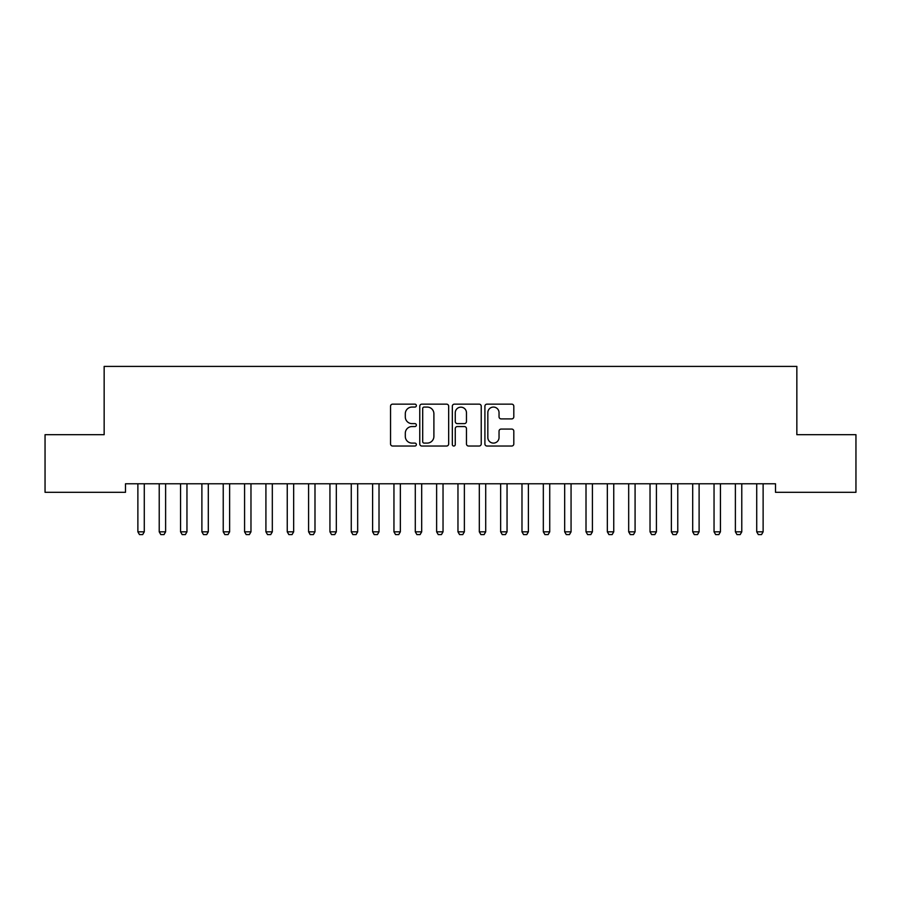 <?xml version="1.0" encoding="UTF-8"?>
<svg xmlns="http://www.w3.org/2000/svg" width="901" height="901" viewBox="0 0 901 901"><rect width="100%" height="100%" fill="white"/><g stroke="black" fill="none" stroke-linecap="round" stroke-linejoin="round"><path stroke-width="1.35" d="M416.363 405.608A1.464 1.464 0 0 0 414.888 404.144L392.633 404.144A2.095 2.095 0 0 0 390.538 406.238L390.538 443.934A2.095 2.095 0 0 0 392.633 446.029L414.888 446.029A1.464 1.464 0 0 0 416.363 444.565A1.464 1.464 0 0 0 414.888 443.101L412.016 443.101A6.701 6.701 0 0 1 405.304 436.399L405.304 433.257A6.701 6.701 0 0 1 412.016 426.556L414.888 426.556A1.464 1.464 0 0 0 416.363 425.081A1.464 1.464 0 0 0 414.888 423.616L412.016 423.616A6.701 6.701 0 0 1 405.304 416.915L405.304 413.773A6.701 6.701 0 0 1 412.016 407.072L414.888 407.072A1.464 1.464 0 0 0 416.363 405.608M511.712 418.909A2.095 2.095 0 0 0 513.807 416.814L513.807 406.238A2.095 2.095 0 0 0 511.712 404.144L487.002 404.144A2.095 2.095 0 0 0 484.907 406.238L484.907 443.934A2.095 2.095 0 0 0 487.002 446.029L511.712 446.029A2.095 2.095 0 0 0 513.807 443.934L513.807 431.162A2.095 2.095 0 0 0 511.712 429.067L501.136 429.067A2.095 2.095 0 0 0 499.041 431.162L499.041 437.492A5.597 5.597 0 0 1 493.444 443.101A5.597 5.597 0 0 1 487.835 437.492L487.835 412.669A5.597 5.597 0 0 1 493.444 407.072A5.597 5.597 0 0 1 499.041 412.669L499.041 416.814A2.095 2.095 0 0 0 501.136 418.909L511.712 418.909M775.502 483.769L125.498 483.769L125.498 492.306L45.05 492.306L45.05 434.687L104.156 434.687L104.156 366.403L796.844 366.403L796.844 434.687L855.95 434.687L855.95 492.306L775.502 492.306L775.502 483.769M448.664 406.238A2.095 2.095 0 0 0 446.569 404.144L421.859 404.144A2.095 2.095 0 0 0 419.765 406.238L419.765 443.934A2.095 2.095 0 0 0 421.859 446.029L446.569 446.029A2.095 2.095 0 0 0 448.664 443.934L448.664 406.238M454.431 404.144L479.141 404.144A2.095 2.095 0 0 1 481.235 406.238L481.235 443.934A2.095 2.095 0 0 1 479.141 446.029L468.565 446.029A2.095 2.095 0 0 1 466.47 443.934L466.47 428.651A2.095 2.095 0 0 0 464.375 426.556L457.359 426.556A2.095 2.095 0 0 0 455.264 428.651L455.264 444.565A1.464 1.464 0 0 1 453.8 446.029A1.464 1.464 0 0 1 452.336 444.565L452.336 406.238A2.095 2.095 0 0 1 454.431 404.144M424.157 407.072A1.464 1.464 0 0 0 422.693 408.536L422.693 441.636A1.464 1.464 0 0 0 424.157 443.101L427.198 443.101A6.701 6.701 0 0 0 433.899 436.399L433.899 413.773A6.701 6.701 0 0 0 427.198 407.072L424.157 407.072M466.47 412.782A5.597 5.597 0 0 0 460.873 407.173A5.597 5.597 0 0 0 455.264 412.782L455.264 421.522A2.095 2.095 0 0 0 457.359 423.616L464.375 423.616A2.095 2.095 0 0 0 466.47 421.522L466.47 412.782M137.774 484.231A2.129 2.129 -179.5 0 1 137.876 484.873A2.129 2.129 179.5 0 0 137.774 484.231L137.628 483.769M144.532 483.769L144.374 484.231A2.129 2.129 179.5 0 0 144.284 484.873L144.284 531.827L142.673 534.597L139.475 534.597L137.876 531.827L137.876 484.873M137.876 531.827L144.284 531.827M159.117 484.231A2.129 2.129 -179.5 0 1 159.218 484.873A2.129 2.129 179.5 0 0 159.117 484.231L158.97 483.769M180.459 484.231A2.129 2.129 -179.5 0 1 180.56 484.873A2.129 2.129 179.5 0 0 180.459 484.231L180.313 483.769M165.863 483.769L165.716 484.231A2.129 2.129 179.5 0 0 165.615 484.873L165.615 531.827L164.016 534.597L160.817 534.597L159.218 531.827L159.218 484.873M159.218 531.827L165.615 531.827M187.205 483.769L187.059 484.231A2.129 2.129 179.5 0 0 186.957 484.873L186.957 531.827L185.358 534.597L182.16 534.597L180.56 531.827L180.56 484.873M180.56 531.827L186.957 531.827M201.79 484.231A2.129 2.129 -179.5 0 1 201.892 484.873A2.129 2.129 179.5 0 0 201.79 484.231L201.644 483.769M223.133 484.231A2.129 2.129 -179.5 0 1 223.234 484.873A2.129 2.129 179.5 0 0 223.133 484.231L222.986 483.769M208.548 483.769L208.401 484.231A2.129 2.129 179.5 0 0 208.3 484.873L208.3 531.827L206.701 534.597L203.491 534.597L201.892 531.827L201.892 484.873M201.892 531.827L208.3 531.827M229.879 483.769L229.732 484.231A2.129 2.129 179.5 0 0 229.631 484.873L229.631 531.827L228.032 534.597L224.833 534.597L223.234 531.827L223.234 484.873M223.234 531.827L229.631 531.827M244.475 484.231A2.129 2.129 -179.5 0 1 244.576 484.873A2.129 2.129 179.5 0 0 244.475 484.231L244.329 483.769M251.221 483.769L251.075 484.231A2.129 2.129 179.5 0 0 250.974 484.873L250.974 531.827L249.374 534.597L246.176 534.597L244.576 531.827L244.576 484.873M244.576 531.827L250.974 531.827M265.818 484.231A2.129 2.129 -179.5 0 1 265.919 484.873A2.129 2.129 179.5 0 0 265.818 484.231L265.671 483.769M272.564 483.769L272.417 484.231A2.129 2.129 179.5 0 0 272.316 484.873L272.316 531.827L270.717 534.597L267.518 534.597L265.919 531.827L265.919 484.873M265.919 531.827L272.316 531.827M287.149 484.231A2.129 2.129 -179.5 0 1 287.25 484.873A2.129 2.129 179.5 0 0 287.149 484.231L287.002 483.769M308.491 484.231A2.129 2.129 -179.5 0 1 308.592 484.873A2.129 2.129 179.5 0 0 308.491 484.231L308.345 483.769M329.834 484.231A2.129 2.129 -179.5 0 1 329.935 484.873A2.129 2.129 179.5 0 0 329.834 484.231L329.687 483.769M351.176 484.231A2.129 2.129 -179.5 0 1 351.266 484.873A2.129 2.129 179.5 0 0 351.176 484.231L351.018 483.769M372.507 484.231A2.129 2.129 -179.5 0 1 372.609 484.873A2.129 2.129 179.5 0 0 372.507 484.231L372.361 483.769M393.85 484.231A2.129 2.129 -179.5 0 1 393.951 484.873A2.129 2.129 179.5 0 0 393.85 484.231L393.703 483.769M415.192 484.231A2.129 2.129 -179.5 0 1 415.293 484.873A2.129 2.129 179.5 0 0 415.192 484.231L415.046 483.769M436.535 484.231A2.129 2.129 -179.5 0 1 436.625 484.873A2.129 2.129 179.5 0 0 436.535 484.231L436.377 483.769M457.866 484.231A2.129 2.129 -179.5 0 1 457.967 484.873A2.129 2.129 179.5 0 0 457.866 484.231L457.719 483.769M293.906 483.769L293.76 484.231A2.129 2.129 179.5 0 0 293.658 484.873L293.658 531.827L292.059 534.597L288.849 534.597L287.25 531.827L287.25 484.873M287.25 531.827L293.658 531.827M315.237 483.769L315.091 484.231A2.129 2.129 179.5 0 0 314.99 484.873L314.99 531.827L313.39 534.597L310.192 534.597L308.592 531.827L308.592 484.873M308.592 531.827L314.99 531.827M336.58 483.769L336.433 484.231A2.129 2.129 179.5 0 0 336.332 484.873L336.332 531.827L334.733 534.597L331.534 534.597L329.935 531.827L329.935 484.873M329.935 531.827L336.332 531.827M357.922 483.769L357.776 484.231A2.129 2.129 179.5 0 0 357.674 484.873L357.674 531.827L356.075 534.597L352.877 534.597L351.266 531.827L351.266 484.873M351.266 531.827L357.674 531.827M379.265 483.769L379.118 484.231A2.129 2.129 179.5 0 0 379.017 484.873L379.017 531.827L377.418 534.597L374.208 534.597L372.609 531.827L372.609 484.873M372.609 531.827L379.017 531.827M400.596 483.769L400.449 484.231A2.129 2.129 179.5 0 0 400.348 484.873L400.348 531.827L398.749 534.597L395.55 534.597L393.951 531.827L393.951 484.873M393.951 531.827L400.348 531.827M421.938 483.769L421.792 484.231A2.129 2.129 179.5 0 0 421.691 484.873L421.691 531.827L420.091 534.597L416.893 534.597L415.293 531.827L415.293 484.873M415.293 531.827L421.691 531.827M443.281 483.769L443.134 484.231A2.129 2.129 179.5 0 0 443.033 484.873L443.033 531.827L441.434 534.597L438.235 534.597L436.625 531.827L436.625 484.873M436.625 531.827L443.033 531.827M464.623 483.769L464.465 484.231A2.129 2.129 179.5 0 0 464.375 484.873L464.375 531.827L462.765 534.597L459.566 534.597L457.967 531.827L457.967 484.873M457.967 531.827L464.375 531.827M479.208 484.231A2.129 2.129 -179.5 0 1 479.309 484.873A2.129 2.129 179.5 0 0 479.208 484.231L479.062 483.769M485.954 483.769L485.808 484.231A2.129 2.129 179.5 0 0 485.707 484.873L485.707 531.827L484.107 534.597L480.909 534.597L479.309 531.827L479.309 484.873M479.309 531.827L485.707 531.827M500.551 484.231A2.129 2.129 -179.5 0 1 500.652 484.873A2.129 2.129 179.5 0 0 500.551 484.231L500.404 483.769M507.297 483.769L507.15 484.231A2.129 2.129 179.5 0 0 507.049 484.873L507.049 531.827L505.45 534.597L502.251 534.597L500.652 531.827L500.652 484.873M500.652 531.827L507.049 531.827M521.882 484.231A2.129 2.129 -179.5 0 1 521.983 484.873A2.129 2.129 179.5 0 0 521.882 484.231L521.735 483.769M528.639 483.769L528.493 484.231A2.129 2.129 179.5 0 0 528.391 484.873L528.391 531.827L526.792 534.597L523.582 534.597L521.983 531.827L521.983 484.873M521.983 531.827L528.391 531.827M543.224 484.231A2.129 2.129 -179.5 0 1 543.326 484.873A2.129 2.129 179.5 0 0 543.224 484.231L543.078 483.769M549.982 483.769L549.824 484.231A2.129 2.129 179.5 0 0 549.734 484.873L549.734 531.827L548.123 534.597L544.925 534.597L543.326 531.827L543.326 484.873M543.326 531.827L549.734 531.827M564.567 484.231A2.129 2.129 -179.5 0 1 564.668 484.873A2.129 2.129 179.5 0 0 564.567 484.231L564.42 483.769M571.313 483.769L571.166 484.231A2.129 2.129 179.5 0 0 571.065 484.873L571.065 531.827L569.466 534.597L566.267 534.597L564.668 531.827L564.668 484.873M564.668 531.827L571.065 531.827M585.909 484.231A2.129 2.129 -179.5 0 1 586.01 484.873A2.129 2.129 179.5 0 0 585.909 484.231L585.763 483.769M592.655 483.769L592.509 484.231A2.129 2.129 179.5 0 0 592.408 484.873L592.408 531.827L590.808 534.597L587.61 534.597L586.01 531.827L586.01 484.873M586.01 531.827L592.408 531.827M607.24 484.231A2.129 2.129 -179.5 0 1 607.342 484.873A2.129 2.129 179.5 0 0 607.24 484.231L607.094 483.769M613.998 483.769L613.851 484.231A2.129 2.129 179.5 0 0 613.75 484.873L613.75 531.827L612.151 534.597L608.941 534.597L607.342 531.827L607.342 484.873M607.342 531.827L613.75 531.827M628.583 484.231A2.129 2.129 -179.5 0 1 628.684 484.873A2.129 2.129 179.5 0 0 628.583 484.231L628.436 483.769M635.329 483.769L635.182 484.231A2.129 2.129 179.5 0 0 635.081 484.873L635.081 531.827L633.482 534.597L630.283 534.597L628.684 531.827L628.684 484.873M628.684 531.827L635.081 531.827M649.925 484.231A2.129 2.129 -179.5 0 1 650.026 484.873A2.129 2.129 179.5 0 0 649.925 484.231L649.779 483.769M656.671 483.769L656.525 484.231A2.129 2.129 179.5 0 0 656.424 484.873L656.424 531.827L654.824 534.597L651.626 534.597L650.026 531.827L650.026 484.873M650.026 531.827L656.424 531.827M671.268 484.231A2.129 2.129 -179.5 0 1 671.369 484.873A2.129 2.129 179.5 0 0 671.268 484.231L671.121 483.769M678.014 483.769L677.867 484.231A2.129 2.129 179.5 0 0 677.766 484.873L677.766 531.827L676.167 534.597L672.968 534.597L671.369 531.827L671.369 484.873M671.369 531.827L677.766 531.827M692.599 484.231A2.129 2.129 -179.5 0 1 692.7 484.873A2.129 2.129 179.5 0 0 692.599 484.231L692.452 483.769M699.356 483.769L699.21 484.231A2.129 2.129 179.5 0 0 699.108 484.873L699.108 531.827L697.509 534.597L694.299 534.597L692.7 531.827L692.7 484.873M692.7 531.827L699.108 531.827M713.941 484.231A2.129 2.129 -179.5 0 1 714.043 484.873A2.129 2.129 179.5 0 0 713.941 484.231L713.795 483.769M720.687 483.769L720.541 484.231A2.129 2.129 179.5 0 0 720.44 484.873L720.44 531.827L718.84 534.597L715.642 534.597L714.043 531.827L714.043 484.873M714.043 531.827L720.44 531.827M735.284 484.231A2.129 2.129 -179.5 0 1 735.385 484.873A2.129 2.129 179.5 0 0 735.284 484.231L735.137 483.769M742.03 483.769L741.883 484.231A2.129 2.129 179.5 0 0 741.782 484.873L741.782 531.827L740.183 534.597L736.984 534.597L735.385 531.827L735.385 484.873M735.385 531.827L741.782 531.827M756.626 484.231A2.129 2.129 -179.5 0 1 756.716 484.873A2.129 2.129 179.5 0 0 756.626 484.231L756.468 483.769M763.372 483.769L763.226 484.231A2.129 2.129 179.5 0 0 763.124 484.873L763.124 531.827L761.525 534.597L758.327 534.597L756.716 531.827L756.716 484.873M756.716 531.827L763.124 531.827"/></g></svg>

